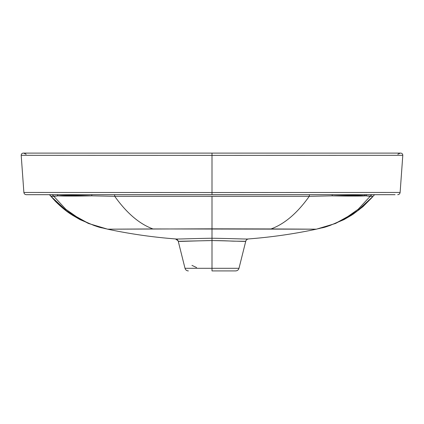 <?xml version="1.0" encoding="UTF-8"?>
<svg xmlns="http://www.w3.org/2000/svg" width="424" height="424" viewBox="0 0 424 424"><rect width="100%" height="100%" fill="white"/><g stroke="black" fill="none" stroke-linecap="round" stroke-linejoin="round"><path stroke-width="0.64" d="M212 232.389L212 228.849L212 232.389M212 228.828L212 224.964L212 228.828L107.643 229.183C130.025 233.937 152.635 237.186 175.467 238.935L175.467 238.935C174.948 239.295 192.496 238.516 212 238.24L212 196.301L114.729 196.317C126.718 213.139 139.464 224.015 152.979 228.944L316.357 229.183C293.975 233.937 271.365 237.186 248.533 238.935L248.533 238.935C249.058 239.295 231.504 238.516 212 238.24L212 196.301L309.271 196.317C297.282 213.139 284.536 224.015 271.021 228.944L212 228.833M110.325 153.101L212 153.101L23.278 153.101L212 153.101L212 155.38L21.2 155.311C21.279 153.981 21.969 153.244 23.278 153.101C21.969 153.244 21.279 153.981 21.2 155.311L212 155.38L212 194.685L26.293 194.685C24.915 194.558 24.11 193.81 23.877 192.448L212 192.538L23.877 192.448L21.2 155.311L23.877 192.448L31.122 192.448M109.721 153.101L87.461 153.101M81.758 153.101L31.159 153.101M30.189 153.101L58.268 153.101M23.723 153.101L26.156 154.272L23.723 153.101M29.982 192.448L27.433 192.448M25.747 192.448L24.884 192.448M24.078 192.448L23.877 192.448C24.104 193.821 24.91 194.563 26.293 194.685L395.083 194.685M105.656 228.743L88.314 223.4L70.85 214.189L88.521 223.485L107.643 229.183L152.984 228.944C139.464 224.015 126.718 213.139 114.729 196.317L91.987 195.84C74.953 195.231 63.69 195.231 58.189 195.84C63.913 196.148 75.175 196.148 91.982 195.84C75.175 196.148 63.913 196.148 58.189 195.84L50.907 196.291L65.042 209.885L81.975 220.342M107.77 229.188L102.762 228.006M80.083 219.229L65.863 209.302L53.811 196.307L65.863 209.297L80.057 219.213M79.638 218.98L79.67 218.996C90.773 224.423 98.448 227.423 102.693 227.99L107.77 229.183M87.757 222.966L67.554 211.751L50.907 196.291L53.811 196.307A13.86 13.78 90 0 0 52.253 194.685A13.86 13.78 -90 0 1 53.811 196.307L58.189 195.84A13.86 13.059 90 0 0 57.092 194.685A13.86 13.059 -90 0 1 58.189 195.84C63.632 195.231 74.894 195.231 91.982 195.84A13.86 4.579 90 0 0 91.6 194.685A13.86 4.579 -90 0 1 91.982 195.84L114.729 196.317A13.86 1.5 90 0 0 114.56 194.685A13.86 1.5 -90 0 1 114.729 196.317L309.271 196.317L332.019 195.84C349.047 195.231 360.31 195.231 365.811 195.84C360.087 196.148 348.825 196.148 332.019 195.84C348.825 196.148 360.087 196.148 365.811 195.84L373.094 196.291L358.958 209.885L342.025 220.342M313.548 229.771C292.072 234.207 270.401 237.26 248.533 238.935A3.116 3.116 -176.8 0 0 245.745 241.288L233.815 241.166C229.177 241.055 228.244 240.731 212 240.567C230.031 240.853 246.159 241.664 245.745 241.288A3.116 3.116 3.2 0 1 248.533 238.935L248.533 238.935C249.058 239.295 231.504 238.516 212 238.24L212 240.567L178.255 241.288C177.842 241.664 193.969 240.853 212 240.567L212 238.24C192.496 238.516 174.948 239.295 175.467 238.935A3.116 3.116 0.9 0 1 178.255 241.288C177.863 241.664 193.948 240.853 212 240.567L212 268.297L185.007 268.297L212 268.297L212 240.567C230.052 240.853 246.137 241.664 245.745 241.288L245.644 241.288M88.595 153.101L88.181 153.101L88.595 153.101M87.434 153.101L40.45 153.101L87.434 153.101M35.362 153.101L32.569 153.101L35.362 153.101M391.431 153.101L388.638 153.101L391.431 153.101M336.206 153.101L336.566 153.101M393.811 153.101L393.366 153.101M313.675 153.101L212 153.101L212 155.38L402.8 155.311C402.721 153.981 402.031 153.244 400.722 153.101L212 153.101M314.279 153.101L336.539 153.101M86.851 153.101L100.642 153.101M342.242 153.101L392.841 153.101M400.277 153.101L397.844 154.272L400.277 153.101M365.329 194.685L364.375 195.713M28.917 194.685L206.159 194.685M399.922 192.448L400.124 192.448C399.896 193.821 399.09 194.563 397.707 194.685C399.085 194.558 399.89 193.81 400.124 192.448L212 192.538L212 194.685M394.018 192.448L396.567 192.448M398.253 192.448L399.116 192.448M212 192.538L400.124 192.448L402.8 155.311L212 155.38L212 192.538M397.707 194.685C399.09 194.563 399.896 193.821 400.124 192.448L392.878 192.448M372.272 197.277L362.955 206.674L353.144 214.194L335.479 223.485L316.357 229.183L271.016 228.944C284.536 224.015 297.282 213.139 309.271 196.317A13.86 1.5 90 0 1 309.441 194.685A13.86 1.5 -90 0 0 309.271 196.317L332.019 195.84A13.86 4.574 90 0 1 332.4 194.685A13.86 4.574 -90 0 0 332.019 195.84C349.106 195.231 360.368 195.231 365.811 195.84A13.86 13.059 90 0 1 366.908 194.685A13.86 13.059 -90 0 0 365.811 195.84L370.189 196.307L358.137 209.297L344.336 218.996L358.137 209.302L370.189 196.307A13.86 13.78 90 0 1 371.747 194.685A13.86 13.78 -90 0 0 370.189 196.307L373.094 196.291A13.86 13.86 90 0 1 374.646 194.685A13.86 13.86 -90 0 0 373.094 196.291L365.811 195.84C360.119 195.257 351.061 195.183 332.019 195.84L309.271 196.317L212 196.301M316.23 229.188L321.238 228.006M344.362 218.98L344.33 218.996C333.227 224.423 325.553 227.423 321.307 227.99L316.23 229.183M336.243 222.966L356.446 211.751L373.094 196.291M212 268.297L238.993 268.297L212 268.297L238.993 268.297L212 268.297L212 270.92L212 268.297L185.007 268.297L212 268.297M335.405 153.101L335.819 153.101M400.722 153.101C402.031 153.244 402.721 153.981 402.8 155.311L400.124 192.448L402.8 155.311M394.855 194.685L391.304 194.685M390.546 194.685L386.206 194.685M384.404 194.685L374.646 194.685M212 270.92L235.633 270.92L212 270.92M196.619 267.56L191.95 265.376M51.309 196.307L50.037 195.326M49.354 194.685A13.86 13.86 -90 0 1 50.907 196.291L55.337 201.262C60.791 206.721 65.964 211.03 70.856 214.194M212 182.384L212 185.675L212 182.384M78.822 153.101L72.721 153.101M21.2 155.311L23.877 192.448C24.104 193.821 24.91 194.563 26.293 194.685M178.085 240.784L175.467 238.935C153.599 237.26 131.928 234.207 110.452 229.771M105.147 228.626L94.557 225.701L79.988 219.611L71.895 214.883M178.255 241.288L185.007 268.297C185.532 269.934 186.65 270.809 188.367 270.92M89.936 153.101L29.945 153.101M377.296 153.101L365.732 153.101M351.279 153.101L345.178 153.101M337.149 153.101L333.646 153.101M318.853 228.626L329.443 225.701L344.012 219.611L352.106 214.883M235.633 270.92C237.35 270.809 238.468 269.934 238.993 268.297L245.745 241.288M394.055 153.101L334.064 153.101M248.533 238.935C246.938 239.247 246.015 240 245.766 241.198"/></g></svg>
